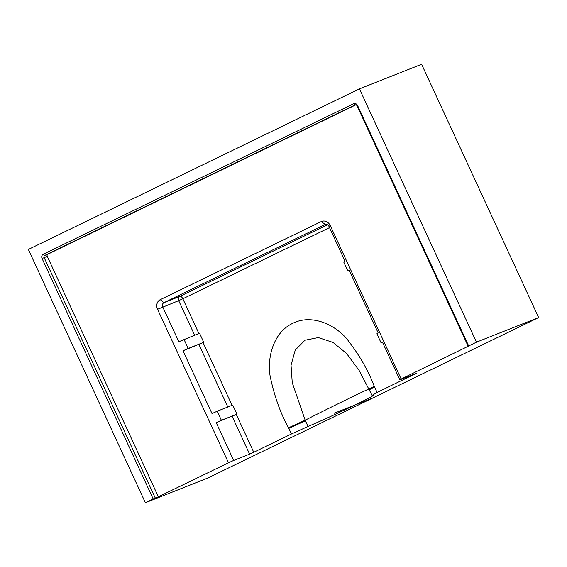 <?xml version="1.0" encoding="UTF-8"?>
<svg xmlns="http://www.w3.org/2000/svg" width="567" height="567" viewBox="0 0 567 567"><rect width="100%" height="100%" fill="white"/><g stroke="black" fill="none" stroke-linecap="round" stroke-linejoin="round"><path stroke-width="0.85" d="M153.182 498.967L155.259 498.024L44.155 257.581A1.666 1.439 68.4 0 1 44.758 255.441L355.062 104.945A1.666 1.439 68.4 0 1 357.061 105.823L468.165 346.274L468.682 345.948L357.579 105.505A3.331 2.885 -111.6 0 0 353.588 103.74L43.276 254.236A3.331 2.885 -111.6 0 0 42.078 258.517L153.182 498.967L145.393 502.745L28.35 249.445L359.435 88.87L476.471 342.17L468.682 345.948M355.849 104.838L47.862 254.207A1.666 1.439 -111.6 0 0 47.267 256.348L158.363 496.798L155.259 498.024M184.006 339.392L188.194 348.471L183.006 350.81L203.737 342.312L199.549 333.24L178.818 341.738L162.743 306.96A3.331 2.885 68.4 0 1 163.941 302.672L324.941 224.596A3.331 2.885 68.4 0 1 325.111 224.518A3.331 2.885 68.4 0 1 328.931 226.361L330.235 225.553A7.499 6.492 -111.6 0 0 321.248 221.584L160.255 299.659A7.499 6.492 -111.6 0 0 157.555 309.298L228.48 462.792L158.363 496.798M330.235 225.553L401.16 379.047L468.165 346.274M476.471 342.17L538.65 317.555L207.565 478.13L145.393 502.745M382.498 342.291L381.088 342.851L382.385 342.043L399.855 379.847L401.16 379.047M399.855 379.847L416.221 373.405L377.062 392.463L374.206 386.247C368.288 370.435 359.145 354.616 346.777 338.782C333.998 323.899 311.099 314.019 292.714 323.346C274.031 332 266.972 356.409 270.105 375.971C274.215 395.801 280.367 413.074 288.553 427.787L291.431 433.996L307.987 426.476L305.174 420.211L292.253 382.711L291.041 365.141L295.272 350.037L304.954 340.243L318.307 337.585L333.056 342.447L346.593 353.51L359.109 370.407L372.101 395.383L377.062 392.463M372.101 395.383L373.674 395.064C375.723 395.419 330.547 417.028 307.987 426.476M291.431 433.996L253.754 452.268L236.283 414.463L236.928 414.144L232.739 405.072L217.196 411.224L221.385 420.303L216.197 422.642L236.283 414.463M232.13 416.334L249.6 454.146L253.754 452.268M249.6 454.146L233.668 460.447L216.197 422.642M228.48 462.792L233.668 460.447M381.088 342.851L376.892 333.779L378.196 332.971L349.194 270.211L347.897 271.019L343.701 261.947L345.005 261.139L328.931 226.361M347.897 271.019L349.307 270.459M188.194 348.471L203.737 342.312M183.006 350.81L212.008 413.57L217.196 411.224M327.52 224.759L179.874 296.364A3.331 2.885 -111.6 0 0 178.676 300.652L182.829 298.774A3.331 1.666 64.1 0 0 179.874 296.364L163.941 302.672L160.255 299.659M221.385 420.303L236.928 414.144M538.65 317.555L421.607 64.255L359.435 88.87M373.107 397.843L334.247 413.23M47.267 256.348L42.078 258.517M47.862 254.207L44.758 255.441L43.276 254.236M355.24 104.874L353.588 103.74M357.061 105.823L357.579 105.505M374.475 386.829L369.422 389.77M305.436 420.799L288.823 428.368M288.553 427.787L305.174 420.211A42.504 0.553 153.7 0 1 346.643 399.579A42.504 0.553 153.7 0 1 370.386 388.409M369.145 389.182L374.206 386.247M198.875 333.509L182.829 298.774L329.519 227.629M232.066 405.341L203.092 342.631M194.637 335.189L178.676 300.652L157.555 309.298M325.288 224.454L321.248 221.584M198.939 344.502L227.828 407.021"/></g></svg>
